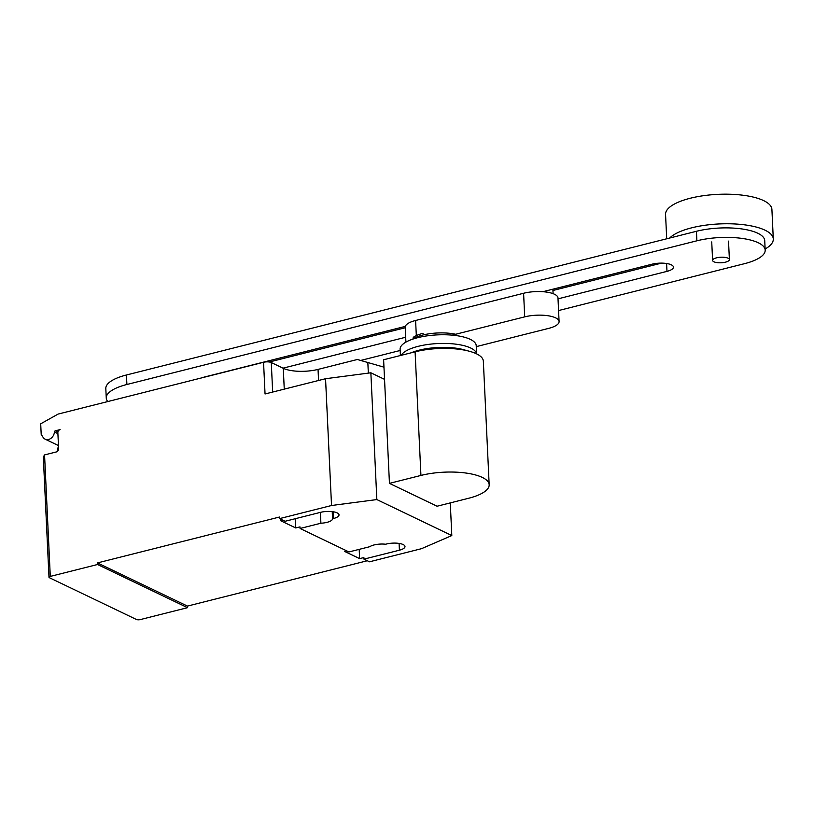 <?xml version="1.0" encoding="UTF-8"?>
<svg xmlns="http://www.w3.org/2000/svg" width="814" height="814" viewBox="0 0 814 814"><rect width="100%" height="100%" fill="white"/><g stroke="black" fill="none" stroke-linecap="round" stroke-linejoin="round"><path stroke-width="1.22" d="M553.082 293.661L552.879 289.184M476.271 346.632L548.697 328.368A22.416 7.407 -2.7 0 0 559.086 321.561L557.977 297.965A22.416 7.407 177.3 0 0 546.225 292.043A22.416 7.407 177.3 0 0 523.595 293.264L524.704 316.86L452.157 335.144M416.32 335.602L415.598 320.482A22.416 7.407 177.3 0 0 405.209 327.299L405.911 342.114M415.598 320.482L523.595 293.264M524.704 316.86A22.416 7.407 -2.7 0 1 547.334 315.639A22.416 7.407 -2.7 0 1 559.086 321.561M558.017 298.84L666.981 271.367A13.97 4.619 177.3 0 0 673.453 267.124A13.97 4.619 177.3 0 0 666.127 263.431A13.97 4.619 177.3 0 0 652.024 264.194L542.897 291.707M661.517 263.126L552.94 290.496M405.23 327.737L269.322 361.996M283.018 368.162L405.677 337.24M405.331 326.383L204.782 376.943A13.97 4.619 177.3 0 0 202.198 377.747M210.419 375.681A13.97 4.619 -2.7 0 1 209.798 375.681M107.774 401.556A44.516 14.713 -2.7 0 1 106.258 398.026A44.516 14.713 -2.7 0 1 126.903 384.493L696.886 240.802A44.516 14.713 -2.7 0 1 741.839 238.38A44.516 14.713 -2.7 0 1 765.18 250.132A44.516 14.713 -2.7 0 1 744.545 263.665L558.567 310.551M400.162 350.488L360.816 360.409M765.18 250.132L764.733 240.629A44.516 14.713 177.3 0 0 741.391 228.876A44.516 14.713 177.3 0 0 696.438 231.288L126.455 374.989A44.516 14.713 177.3 0 0 105.81 388.522L106.258 398.026M716.503 257.845A8.405 2.778 177.3 0 0 712.606 260.399A8.405 2.778 177.3 0 0 717.012 262.617A8.405 2.778 177.3 0 0 725.498 262.159A8.405 2.778 177.3 0 0 729.395 259.605A8.405 2.778 177.3 0 0 724.989 257.387A8.405 2.778 177.3 0 0 716.503 257.845M765.129 249.003A53.236 17.593 177.3 0 0 773.3 239.001A53.236 17.593 177.3 0 0 745.39 224.949A53.236 17.593 177.3 0 0 691.635 227.839A53.236 17.593 177.3 0 0 669.708 238.024M773.3 239.001L771.906 209.422A53.236 17.593 177.3 0 0 743.986 195.37A53.236 17.593 177.3 0 0 690.241 198.25A53.236 17.593 177.3 0 0 665.557 214.438L666.707 238.787M413.207 337.372A27.432 9.066 -2.7 0 1 423.148 333.272M412.393 339.255A28.582 9.442 -2.7 0 1 422.629 335.073A28.582 9.442 -2.7 0 1 455.657 334.259M400.396 355.525L400.101 349.247A38.105 12.597 -2.7 0 1 417.775 337.668A38.105 12.597 -2.7 0 1 456.247 335.602A38.105 12.597 -2.7 0 1 476.221 345.655L476.607 353.876M401.18 355.331A38.105 12.597 -2.7 0 1 418.182 346.337A38.105 12.597 -2.7 0 1 476.587 353.856M411.162 352.808A36.325 12.007 -2.7 0 1 419.291 350.142A36.325 12.007 -2.7 0 1 466.371 350.519M489.173 484.768L483.343 361.151A44.485 14.703 177.3 0 0 460.022 349.409A44.485 14.703 177.3 0 0 415.099 351.821L383.618 359.757L389.448 483.374L420.93 475.437A44.485 14.703 -2.7 0 1 465.842 473.026A44.485 14.703 -2.7 0 1 489.173 484.768A44.485 14.703 -2.7 0 1 468.549 498.29L437.067 506.227L389.448 483.374M50.285 576.414L97.558 564.499L97.477 562.912L187.444 606.094L187.525 607.682L140.252 619.596A2.798 0.926 -2.7 0 1 136.396 619.474L49.42 577.726A2.798 0.926 -2.7 0 1 48.993 577.268A2.798 0.926 -2.7 0 1 50.285 576.414L44.556 454.914L56.38 451.933A2.798 2.259 -64.4 0 0 58.618 448.697L57.865 432.844A2.798 2.259 115.6 0 1 60.104 429.609L55.311 430.82A1.119 0.906 -64.4 0 0 54.426 431.969A7.285 5.861 115.6 0 1 48.616 439.458A7.285 5.861 115.6 0 1 45.136 439.153A7.285 5.861 115.6 0 1 43.122 437.362L41.199 434.381L40.7 423.809L58.089 414.082L263.553 362.281A5.606 1.852 177.3 0 1 271.276 362.535L283.272 368.294A25.214 8.333 -2.7 0 0 318.04 369.403L357.336 359.493L383.964 367.165M368.335 373.127L367.826 362.25M58.486 445.909L57 451.678M44.556 454.914L43.315 457.02L48.993 577.268M384.544 379.355L370.858 372.792L325.549 378.724L265.049 393.976L263.553 362.281M332.224 511.63L332.56 518.752A12.047 3.978 -2.7 0 1 320.899 523.229L300.081 528.479L348.962 551.943L369.78 546.693A12.047 3.978 -2.7 0 1 385.643 544.23L386.508 544.006A12.047 3.978 -2.7 0 1 398.677 543.355A12.047 3.978 -2.7 0 1 404.996 546.54A12.047 3.978 -2.7 0 1 399.409 550.203L363.96 559.137L363.878 557.549L359.625 558.628L344.627 551.424L346.774 550.885M300.081 528.479L300 526.892L295.747 527.96L280.759 520.767L282.896 520.227M97.477 562.912L279.467 517.032L279.538 518.62L331.532 505.504L376.841 499.572L451.811 535.561L421.499 548.687L369.505 561.802L363.96 559.137M367.318 560.744L187.444 606.094M320.39 512.382L320.899 523.229M295.309 518.701L295.747 527.96M325.549 378.724L331.532 505.504M279.538 518.62L285.083 521.275L320.533 512.342A12.047 3.978 -2.7 0 1 332.702 511.691A12.047 3.978 -2.7 0 1 339.021 514.865A12.047 3.978 -2.7 0 1 333.435 518.528L332.56 518.752M359.188 549.358L359.625 558.628M187.525 607.682L97.558 564.499M450.274 502.899L451.811 535.561M370.858 372.792L376.841 499.572M666.981 271.367L666.605 263.502M696.886 240.802L696.438 231.288M126.903 384.493L126.455 374.989M420.93 475.437L415.099 351.821M54.426 431.969L57.906 433.638M318.559 380.484L318.04 369.403M57.926 432.071L55.311 430.82M272.67 392.053L271.276 362.535M284.259 389.133L283.272 368.294M399.084 543.416L399.409 550.203M333.109 511.752L333.435 518.528M711.731 241.911L712.606 260.399M728.52 241.117L729.395 259.605M45.136 439.153L58.466 445.553"/></g></svg>
